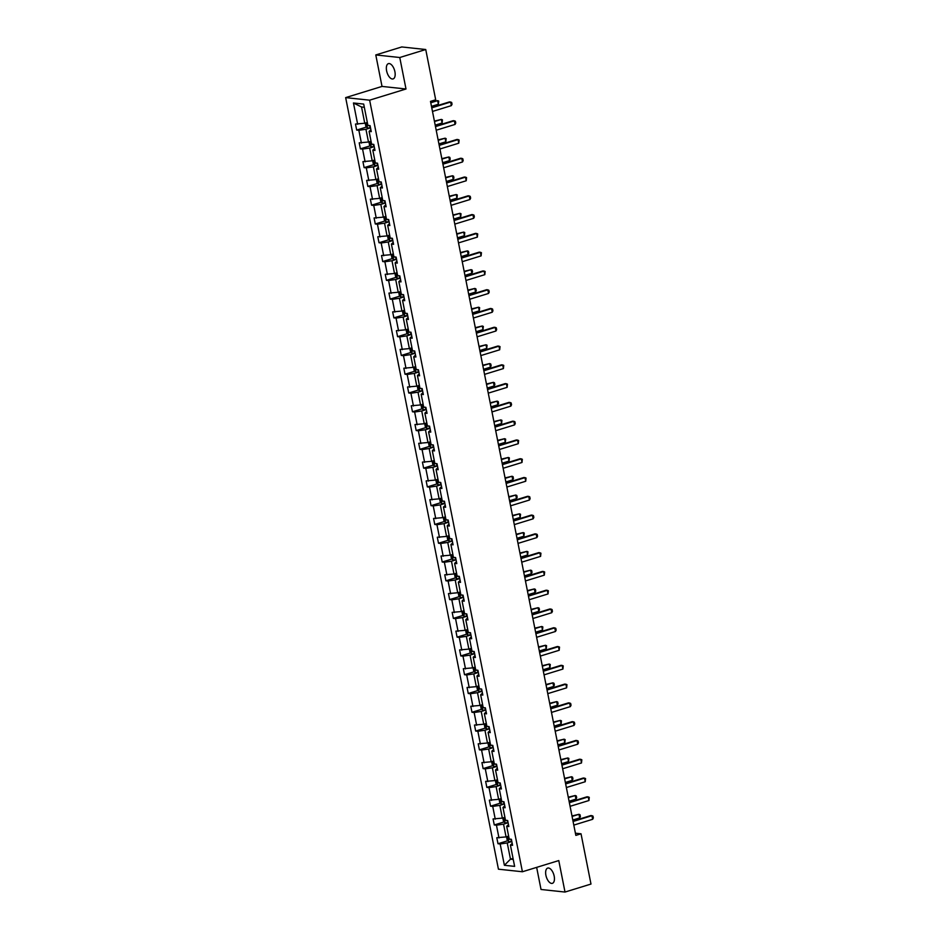 <?xml version="1.0" encoding="UTF-8"?>
<svg xmlns="http://www.w3.org/2000/svg" width="939" height="939" viewBox="0 0 939 939"><rect width="100%" height="100%" fill="white"/><g stroke="black" fill="none" stroke-linecap="round" stroke-linejoin="round"><path stroke-width="1.41" d="M554.186 876.157A7.982 3.92 -107.1 0 0 547.695 868.082A7.982 3.92 -107.1 0 0 545.899 875.265A7.982 3.92 -107.1 0 0 552.39 883.341A7.982 3.92 -107.1 0 0 554.186 876.157M394.908 71.728A7.982 3.92 -107.1 0 0 388.417 63.641A7.982 3.92 -107.1 0 0 386.61 70.836A7.982 3.92 -107.1 0 0 393.112 78.911A7.982 3.92 -107.1 0 0 394.908 71.728M536.65 867.378L541.028 889.479L565.008 892.05L590.983 884.057L581.03 833.797L575.407 833.198M345.658 97.609L498.433 869.185L522.413 871.756L369.637 100.18L345.658 97.609L382.02 86.423L406 88.994L399.768 57.514L375.788 54.943L382.02 86.423M375.788 54.943L401.763 46.95L425.743 49.521L399.768 57.514M511.825 841.52L507.248 842.929L510.476 859.173L504.384 865.289L500.17 843.973L497.999 843.738L507.729 840.745M513.046 858.387L510.476 859.173L513.257 859.478M507.248 842.929L500.17 843.973M508.105 822.74L503.539 824.149L506.062 836.907L496.801 837.717L497.999 843.738M498.973 837.952L496.449 825.193L494.278 824.958L504.008 821.965M504.396 803.96L499.818 805.369L502.342 818.127L493.081 818.937L494.278 824.958M495.252 819.172L492.729 806.413L490.557 806.178L500.287 803.185M500.675 785.18L496.097 786.577L498.621 799.347L489.372 800.157L490.557 806.178M491.543 800.392L489.008 787.633L486.836 787.398L496.567 784.405M496.954 766.388L492.376 767.797L494.9 780.567L485.651 781.377L486.836 787.398M487.822 781.612L485.287 768.853L483.127 768.618L492.846 765.625M493.233 747.608L488.656 749.017L491.191 761.787L481.93 762.597L483.127 768.618M484.101 762.832L481.578 750.073L479.406 749.838L489.125 746.845M489.512 728.828L484.947 730.237L487.47 743.007L478.209 743.817L479.406 749.838M480.381 744.052L477.857 731.293L475.686 731.058L485.416 728.065M485.792 710.048L481.226 711.457L483.749 724.215L474.488 725.037L475.686 731.058M476.66 725.272L474.136 712.513L471.965 712.278L481.695 709.285M482.083 691.268L477.505 692.677L480.029 705.435L470.779 706.257L471.965 712.278M472.939 706.492L470.416 693.733L468.244 693.498L477.974 690.505M478.362 672.488L473.784 673.897L476.308 686.655L467.059 687.477L468.244 693.498M469.23 687.712L466.695 674.953L464.523 674.718L474.254 671.725M474.641 653.708L470.063 655.117L472.599 667.875L463.338 668.697L464.523 674.718M465.509 668.932L462.986 656.173L460.814 655.938L470.533 652.945M470.92 634.928L466.343 636.337L468.878 649.095L459.617 649.917L460.814 655.938M461.788 650.152L459.265 637.381L457.093 637.158L466.824 634.165M467.199 616.148L462.634 617.557L465.157 630.315L455.896 631.137L457.093 637.158M458.068 631.372L455.544 618.601L453.373 618.378L463.103 615.385M463.49 597.368L458.913 598.777L461.436 611.535L452.175 612.357L453.373 618.378M454.347 612.592L451.823 599.821L449.652 599.598L459.382 596.605M459.77 578.588L455.192 579.997L457.716 592.755L448.466 593.577L449.652 599.598M450.638 593.812L448.103 581.041L445.931 580.807L455.661 577.825M456.049 559.808L451.471 561.217L453.995 573.975L444.746 574.797L445.931 580.807M446.917 575.02L444.382 562.261L442.21 562.027L451.941 559.034M452.328 541.028L447.75 542.437L450.286 555.195L441.025 556.017L442.21 562.027M443.196 556.24L440.673 543.481L438.501 543.247L448.22 540.254M448.607 522.248L444.041 523.657L446.565 536.415L437.304 537.237L438.501 543.247M439.475 537.46L436.952 524.701L434.78 524.467L444.511 521.474M444.886 503.468L440.321 504.877L442.844 517.635L433.583 518.445L434.78 524.467M435.755 518.68L433.231 505.921L431.06 505.687L440.79 502.694M441.177 484.688L436.6 486.097L439.123 498.855L429.862 499.665L431.06 505.687M432.034 499.9L429.51 487.141L427.339 486.907L437.069 483.914M437.457 465.908L432.879 467.317L435.403 480.075L426.153 480.885L427.339 486.907M428.325 481.12L425.79 468.361L423.618 468.127L433.349 465.134M433.736 447.128L429.158 448.525L431.694 461.295L422.433 462.105L423.618 468.127M424.604 462.34L422.081 449.581L419.909 449.347L429.628 446.354M430.015 428.348L425.437 429.745L427.973 442.515L418.712 443.325L419.909 449.347M420.883 443.56L418.36 430.801L416.188 430.567L425.919 427.574M426.294 409.557L421.728 410.965L424.252 423.735L414.991 424.545L416.188 430.567M417.162 424.78L414.639 412.021L412.467 411.787L422.198 408.794M422.585 390.777L418.008 392.185L420.531 404.955L411.27 405.765L412.467 411.787M413.442 406L410.918 393.241L408.747 393.007L418.477 390.014M418.864 371.997L414.287 373.405L416.81 386.164L407.561 386.985L408.747 393.007M409.733 387.22L407.197 374.461L405.026 374.227L414.756 371.234M415.144 353.217L410.566 354.625L413.09 367.384L403.84 368.205L405.026 374.227M406.012 368.44L403.477 355.681L401.305 355.447L411.036 352.454M411.423 334.437L406.845 335.845L409.381 348.604L400.12 349.425L401.305 355.447M402.291 349.66L399.768 336.901L397.596 336.667L407.315 333.674M407.702 315.657L403.136 317.065L405.66 329.824L396.399 330.645L397.596 336.667M398.57 330.88L396.047 318.121L393.875 317.887L403.606 314.894M403.981 296.877L399.415 298.285L401.939 311.044L392.678 311.865L393.875 317.887M394.849 312.1L392.326 299.341L390.154 299.107L399.885 296.114M400.272 278.097L395.695 279.505L398.218 292.264L388.957 293.085L390.154 299.107M391.129 293.32L388.605 280.55L386.434 280.327L396.164 277.334M396.551 259.317L391.974 260.725L394.497 273.484L385.248 274.305L386.434 280.327M387.42 274.54L384.884 261.77L382.713 261.547L392.443 258.554M392.831 240.537L388.253 241.945L390.788 254.704L381.527 255.525L382.713 261.547M383.699 255.76L381.175 242.99L379.004 242.755L388.723 239.774M389.11 221.757L384.532 223.165L387.068 235.924L377.807 236.745L379.004 242.755M379.978 236.98L377.455 224.21L375.283 223.975L385.002 220.982M385.389 202.977L380.823 204.385L383.347 217.144L374.086 217.965L375.283 223.975M376.257 218.188L373.734 205.43L371.562 205.195L381.293 202.202M381.68 184.197L377.102 185.605L379.626 198.364L370.365 199.185L371.562 205.195M372.537 199.408L370.013 186.65L367.842 186.415L377.572 183.422M377.959 165.417L373.382 166.825L375.905 179.584L366.656 180.394L367.842 186.415M368.827 180.628L366.292 167.87L364.121 167.635L373.851 164.642M374.238 146.637L369.661 148.045L372.184 160.804L362.935 161.614L364.121 167.635M365.107 161.848L362.571 149.09L360.4 148.855L370.13 145.862M370.518 127.857L365.94 129.265L368.475 142.024L359.214 142.834L360.4 148.855M361.386 143.068L358.862 130.31L356.691 130.075L366.41 127.082M364.32 107.292L361.538 106.987L364.755 123.244L355.494 124.054L356.691 130.075M357.665 124.288L353.451 102.985L363.686 104.076L367.912 125.392L370.072 125.626L371.269 131.648L369.097 131.413L371.621 144.172L373.792 144.406L374.99 150.428L372.818 150.193L375.342 162.952L377.513 163.186L378.71 169.208L376.539 168.973L379.063 181.732L381.234 181.966L382.419 187.988L380.26 187.753L382.783 200.512L384.955 200.746L386.14 206.768L383.969 206.533L386.504 219.292L388.676 219.526L389.861 225.548L387.69 225.313L390.213 238.072L392.385 238.306L393.582 244.328L391.41 244.093L393.934 256.852L396.105 257.086L397.303 263.108L395.131 262.873L397.655 275.632L399.826 275.866L401.023 281.888L398.852 281.653L401.376 294.412L403.547 294.646L404.732 300.668L402.561 300.433L405.096 313.192L407.268 313.426L408.453 319.448L406.282 319.213L408.817 331.972L410.989 332.206L412.174 338.228L410.003 337.993L412.526 350.763L414.698 350.986L415.895 357.008L413.723 356.773L416.247 369.543L418.418 369.766L419.616 375.788L417.444 375.553L419.968 388.323L422.139 388.546L423.336 394.568L421.165 394.333L423.689 407.103L425.86 407.338L427.045 413.348L424.874 413.125L427.409 425.883L429.581 426.118L430.766 432.128L428.595 431.905L431.118 444.663L433.29 444.898L434.487 450.908L432.316 450.685L434.839 463.443L437.011 463.678L438.208 469.7L436.036 469.465L438.56 482.223L440.731 482.458L441.929 488.48L439.757 488.245L442.281 501.003L444.452 501.238L445.638 507.26L443.466 507.025L446.002 519.783L448.173 520.018L449.358 526.04L447.187 525.805L449.722 538.563L451.894 538.798L453.079 544.82L450.908 544.585L453.431 557.343L455.603 557.578L456.8 563.6L454.629 563.365L457.152 576.123L459.324 576.358L460.521 582.38L458.349 582.145L460.873 594.903L463.044 595.138L464.242 601.16L462.07 600.925L464.594 613.683L466.765 613.918L467.951 619.94L465.779 619.705L468.315 632.463L470.486 632.698L471.671 638.72L469.5 638.485L472.024 651.243L474.195 651.478L475.392 657.5L473.221 657.265L475.744 670.023L477.916 670.258L479.113 676.28L476.942 676.045L479.465 688.803L481.637 689.038L482.834 695.06L480.662 694.825L483.186 707.595L485.357 707.818L486.543 713.84L484.371 713.605L486.907 726.375L489.078 726.598L490.264 732.62L488.092 732.385L490.628 745.155L492.799 745.39L493.984 751.4L491.813 751.165L494.337 763.935L496.508 764.17L497.705 770.18L495.534 769.957L498.057 782.715L500.229 782.95L501.426 788.96L499.255 788.737L501.778 801.495L503.95 801.73L505.147 807.751L502.975 807.517L505.499 820.275L507.67 820.51L508.856 826.531L506.684 826.297L509.22 839.055L511.391 839.29L512.577 845.311L510.405 845.077L514.631 866.38L504.384 865.289M425.743 49.521L435.696 99.792L430.496 101.389L575.842 835.393L581.03 833.797M506.684 826.297L508.48 824.606M508.633 836.109L506.062 836.907M503.539 824.149L496.449 825.193M502.975 807.517L504.759 805.826M504.912 817.329L502.342 818.127M499.818 805.369L492.729 806.413M499.255 788.737L501.039 787.046M501.191 798.549L498.621 799.347M496.097 786.577L489.008 787.633M495.534 769.957L497.33 768.266M497.482 779.769L494.9 780.567M492.376 767.797L485.287 768.853M491.813 751.165L493.609 749.486M493.761 760.989L491.191 761.787M488.656 749.017L481.578 750.073M488.092 732.385L489.888 730.706M490.041 742.209L487.47 743.007M484.947 730.237L477.857 731.293M484.371 713.605L486.167 711.926M486.32 723.429L483.749 724.215M481.226 711.457L474.136 712.513M480.662 694.825L482.446 693.146M482.599 704.649L480.029 705.435M477.505 692.677L470.416 693.733M476.942 676.045L478.737 674.366M478.878 685.869L476.308 686.655M473.784 673.897L466.695 674.953M473.221 657.265L475.017 655.586M475.169 667.089L472.599 667.875M470.063 655.117L462.986 656.173M469.5 638.485L471.296 636.806M471.448 648.309L468.878 649.095M466.343 636.337L459.265 637.381M465.779 619.705L467.575 618.026M467.728 629.529L465.157 630.315M462.634 617.557L455.544 618.601M462.07 600.925L463.854 599.246M464.007 610.749L461.436 611.535M458.913 598.777L451.823 599.821M458.349 582.145L460.133 580.466M460.286 591.969L457.716 592.755M455.192 579.997L448.103 581.041M454.629 563.365L456.424 561.686M456.577 573.189L453.995 573.975M451.471 561.217L444.382 562.261M450.908 544.585L452.704 542.906M452.856 554.409L450.286 555.195M447.75 542.437L440.673 543.481M447.187 525.805L448.983 524.126M449.135 535.617L446.565 536.415M444.041 523.657L436.952 524.701M443.466 507.025L445.262 505.346M445.415 516.837L442.844 517.635M440.321 504.877L433.231 505.921M439.757 488.245L441.541 486.566M441.694 498.057L439.123 498.855M436.6 486.097L429.51 487.141M436.036 469.465L437.82 467.775M437.973 479.277L435.403 480.075M432.879 467.317L425.79 468.361M432.316 450.685L434.111 448.995M434.264 460.497L431.694 461.295M429.158 448.525L422.081 449.581M428.595 431.905L430.391 430.215M430.543 441.717L427.973 442.515M425.437 429.745L418.36 430.801M424.874 413.125L426.67 411.435M426.822 422.937L424.252 423.735M421.728 410.965L414.639 412.021M421.165 394.333L422.949 392.655M423.102 404.157L420.531 404.955M418.008 392.185L410.918 393.241M417.444 375.553L419.228 373.875M419.381 385.377L416.81 386.164M414.287 373.405L407.197 374.461M413.723 356.773L415.519 355.095M415.672 366.597L413.09 367.384M410.566 354.625L403.477 355.681M410.003 337.993L411.798 336.315M411.951 347.817L409.381 348.604M406.845 335.845L399.768 336.901M406.282 319.213L408.078 317.535M408.23 329.037L405.66 329.824M403.136 317.065L396.047 318.121M402.561 300.433L404.357 298.755M404.509 310.257L401.939 311.044M399.415 298.285L392.326 299.341M398.852 281.653L400.636 279.975M400.789 291.477L398.218 292.264M395.695 279.505L388.605 280.55M395.131 262.873L396.915 261.195M397.068 272.697L394.497 273.484M391.974 260.725L384.884 261.77M391.41 244.093L393.206 242.415M393.359 253.917L390.788 254.704M388.253 241.945L381.175 242.99M387.69 225.313L389.485 223.635M389.638 235.137L387.068 235.924M384.532 223.165L377.455 224.21M383.969 206.533L385.765 204.855M385.917 216.357L383.347 217.144M380.823 204.385L373.734 205.43M380.26 187.753L382.044 186.075M382.196 197.577L379.626 198.364M377.102 185.605L370.013 186.65M376.539 168.973L378.323 167.295M378.476 178.786L375.905 179.584M373.382 166.825L366.292 167.87M372.818 150.193L374.614 148.515M374.767 160.006L372.184 160.804M369.661 148.045L362.571 149.09M369.097 131.413L370.893 129.723M371.046 141.226L368.475 142.024M365.94 129.265L358.862 130.31M565.008 892.05L558.775 860.57L522.413 871.756M406 88.994L369.637 100.18M367.325 122.446L364.755 123.244M510.405 845.077L512.201 843.398M361.538 106.987L353.451 102.985M431.776 107.821L450.626 102.022L451.671 102.457L452.035 104.264L451.342 105.638L432.492 111.436M451.342 105.638L450.626 102.022L449.464 101.905L431.682 107.375M365.212 123.103L365.917 126.648L367.454 127.986A3.31 0.599 -11.2 0 0 370.095 127.763L370.482 127.681M367.677 124.253A3.31 0.599 168.8 0 1 367.325 124.265L367.607 125.72A3.31 0.599 -11.2 0 0 369.273 125.533M431.482 106.365L438.384 104.241L437.668 100.637L430.778 102.75M438.384 104.241L438.713 101.072L437.668 100.637L430.684 102.304M435.496 126.601L454.347 120.802L455.392 121.237L455.755 123.044L455.063 124.418L436.212 130.216M455.063 124.418L454.347 120.802L453.185 120.685L435.403 126.155M439.217 145.392L458.068 139.582L459.112 140.017L458.784 143.198L439.933 148.996M458.784 143.198L458.068 139.582L456.906 139.465L439.123 144.935M368.933 141.883L369.637 145.428L371.163 146.766A3.31 0.599 -11.2 0 0 373.816 146.543L374.203 146.461M371.398 143.033A3.31 0.599 168.8 0 1 371.046 143.057L371.328 144.5A3.31 0.599 -11.2 0 0 372.994 144.313M435.203 125.145L442.105 123.021L441.389 119.417L434.487 121.53M442.105 123.021L442.433 119.852L441.389 119.417L434.405 121.084M372.654 160.663L373.346 164.208L374.884 165.546A3.31 0.599 -11.2 0 0 377.537 165.323L377.924 165.252M375.119 161.813A3.31 0.599 168.8 0 1 374.767 161.837L375.048 163.28A3.31 0.599 -11.2 0 0 376.703 163.093M438.924 143.925L445.825 141.801L445.109 138.197L438.208 140.322M445.825 141.801L446.154 138.632L445.109 138.197L438.126 139.864M442.938 164.172L461.788 158.362L462.833 158.808L463.185 160.604L462.504 161.978L443.642 167.776M462.504 161.978L461.788 158.362L460.615 158.245L442.844 163.715M376.363 179.443L377.067 182.988L378.605 184.337A3.31 0.599 -11.2 0 0 381.246 184.103L381.645 184.032M378.84 180.593A3.31 0.599 168.8 0 1 378.476 180.617L378.769 182.06A3.31 0.599 -11.2 0 0 380.424 181.884M442.645 162.705L449.535 160.592L448.83 156.977L441.929 159.102M449.535 160.592L450.227 159.219L449.863 157.412L448.83 156.977L441.835 158.644M446.647 182.952L465.509 177.142L466.554 177.588L466.225 180.758L447.363 186.556M466.225 180.758L465.509 177.142L464.336 177.025L446.565 182.495M380.084 198.223L380.788 201.768L382.326 203.117A3.31 0.599 -11.2 0 0 384.967 202.883L385.366 202.812M382.56 199.373A3.31 0.599 168.8 0 1 382.196 199.397L382.49 200.84A3.31 0.599 -11.2 0 0 384.145 200.664M446.365 181.485L453.255 179.372L452.539 175.757L445.649 177.882M453.255 179.372L453.948 177.999L453.584 176.192L452.539 175.757L445.556 177.424M450.368 201.732L469.218 195.934L470.263 196.368L470.627 198.164L469.934 199.538L451.084 205.336M469.934 199.538L469.218 195.934L468.056 195.805L450.286 201.275M383.805 217.003L384.509 220.548L386.046 221.897A3.31 0.599 -11.2 0 0 388.687 221.663L389.075 221.592M386.269 218.153A3.31 0.599 168.8 0 1 385.917 218.177L386.199 219.62A3.31 0.599 -11.2 0 0 387.866 219.444M450.086 200.265L456.976 198.152L456.26 194.537L449.37 196.662M456.976 198.152L457.305 194.972L456.26 194.537L449.276 196.204M454.089 220.512L472.939 214.714L473.984 215.148L474.348 216.956L473.655 218.318L454.805 224.116M473.655 218.318L472.939 214.714L471.777 214.585L453.995 220.055M387.525 235.783L388.23 239.328L389.767 240.677A3.31 0.599 -11.2 0 0 392.408 240.443L392.795 240.372M389.99 236.933A3.31 0.599 168.8 0 1 389.638 236.957L389.92 238.4A3.31 0.599 -11.2 0 0 391.586 238.224M453.795 219.045L460.697 216.932L459.981 213.317L453.079 215.442M460.697 216.932L461.026 213.752L459.981 213.317L452.997 214.984M457.809 239.292L476.66 233.494L477.705 233.928L477.376 237.098L458.525 242.908M477.376 237.098L476.66 233.494L475.498 233.365L457.716 238.835M391.246 254.563L391.95 258.108L393.476 259.457A3.31 0.599 -11.2 0 0 396.129 259.223L396.516 259.152M393.711 255.713A3.31 0.599 168.8 0 1 393.359 255.737L393.641 257.18A3.31 0.599 -11.2 0 0 395.296 257.004M457.516 237.825L464.418 235.712L463.702 232.097L456.8 234.222M464.418 235.712L464.746 232.532L463.702 232.097L456.718 233.764M461.53 258.072L480.381 252.274L481.425 252.708L481.097 255.878L462.246 261.688M481.097 255.878L480.381 252.274L479.219 252.145L461.436 257.615M394.967 273.343L395.659 276.888L397.197 278.237A3.31 0.599 -11.2 0 0 399.85 278.003L400.237 277.932M397.432 274.493A3.31 0.599 168.8 0 1 397.068 274.517L397.361 275.96A3.31 0.599 -11.2 0 0 399.016 275.784M461.237 256.617L468.138 254.492L467.422 250.877L460.521 253.002M468.138 254.492L468.819 253.119L468.455 251.312L467.422 250.877L460.427 252.544M465.239 276.852L484.101 271.054L485.146 271.488L484.817 274.658L465.955 280.468M484.817 274.658L484.101 271.054L482.928 270.925L465.157 276.395M468.96 295.632L487.822 289.834L488.855 290.268L489.219 292.076L488.538 293.449L469.676 299.248M488.538 293.449L487.822 289.834L486.648 289.705L468.878 295.175M472.681 314.412L491.531 308.614L492.576 309.048L492.94 310.856L492.247 312.229L473.397 318.028M492.247 312.229L491.531 308.614L490.369 308.485L472.587 313.955M476.402 333.192L495.252 327.394L496.297 327.828L496.661 329.636L495.968 331.009L477.118 336.808M495.968 331.009L495.252 327.394L494.09 327.265L476.308 332.735M480.122 351.972L498.973 346.174L500.018 346.608L499.689 349.789L480.838 355.588M499.689 349.789L498.973 346.174L497.811 346.045L480.029 351.515M483.843 370.752L502.694 364.954L503.738 365.388L503.41 368.569L484.559 374.368M503.41 368.569L502.694 364.954L501.52 364.825L483.749 370.295M487.552 389.532L506.414 383.734L507.459 384.168L507.13 387.349L488.268 393.148M507.13 387.349L506.414 383.734L505.241 383.605L487.47 389.075M491.273 408.312L510.123 402.514L511.168 402.948L511.532 404.756L510.839 406.129L491.989 411.928M510.839 406.129L510.123 402.514L508.961 402.385L491.191 407.855M494.994 427.092L513.844 421.294L514.889 421.728L515.253 423.536L514.56 424.909L495.71 430.708M514.56 424.909L513.844 421.294L512.682 421.177L494.9 426.635M498.715 445.872L517.565 440.074L518.61 440.508L518.281 443.689L499.431 449.488M518.281 443.689L517.565 440.074L516.403 439.957L498.621 445.426M398.676 292.123L399.38 295.668L400.918 297.017A3.31 0.599 -11.2 0 0 403.559 296.783L403.958 296.712M401.153 293.273A3.31 0.599 168.8 0 1 400.789 293.297L401.082 294.74A3.31 0.599 -11.2 0 0 402.737 294.564M464.958 275.397L471.848 273.272L471.132 269.657L464.242 271.782M471.848 273.272L472.54 271.899L472.176 270.092L471.132 269.657L464.148 271.324M402.397 310.903L403.101 314.448L404.639 315.797A3.31 0.599 -11.2 0 0 407.28 315.563L407.667 315.492M404.873 312.053A3.31 0.599 168.8 0 1 404.509 312.077L404.803 313.52A3.31 0.599 -11.2 0 0 406.458 313.344M468.678 294.177L475.568 292.052L474.852 288.437L467.962 290.562M475.568 292.052L476.261 290.679L475.897 288.872L474.852 288.437L467.868 290.104M406.118 329.683L406.822 333.239L408.359 334.577A3.31 0.599 -11.2 0 0 411 334.343L411.388 334.272M408.582 330.833A3.31 0.599 168.8 0 1 408.23 330.857L408.512 332.3A3.31 0.599 -11.2 0 0 410.179 332.124M472.399 312.957L479.289 310.832L478.573 307.217L471.683 309.342M479.289 310.832L479.618 307.652L478.573 307.217L471.589 308.884M409.838 348.463L410.543 352.019L412.068 353.357A3.31 0.599 -11.2 0 0 414.721 353.123L415.108 353.052M412.303 349.625A3.31 0.599 168.8 0 1 411.951 349.637L412.233 351.08A3.31 0.599 -11.2 0 0 413.899 350.904M476.108 331.737L483.01 329.612L482.294 325.997L475.392 328.122M483.01 329.612L483.339 326.432L482.294 325.997L475.31 327.664M413.559 367.243L414.252 370.799L415.789 372.137A3.31 0.599 -11.2 0 0 418.442 371.903L418.829 371.832M416.024 368.405A3.31 0.599 168.8 0 1 415.672 368.417L415.954 369.86A3.31 0.599 -11.2 0 0 417.609 369.684M479.829 350.517L486.731 348.392L486.015 344.777L479.113 346.902M486.731 348.392L487.059 345.212L486.015 344.777L479.031 346.444M417.268 386.023L417.972 389.579L419.51 390.917A3.31 0.599 -11.2 0 0 422.163 390.683L422.55 390.612M419.745 387.185A3.31 0.599 168.8 0 1 419.381 387.197L419.674 388.64A3.31 0.599 -11.2 0 0 421.329 388.464M483.55 369.297L490.44 367.172L489.735 363.557L482.834 365.682M490.44 367.172L491.132 365.799L490.768 364.003L489.735 363.557L482.74 365.224M420.989 404.803L421.693 408.359L423.231 409.697A3.31 0.599 -11.2 0 0 425.872 409.463L426.271 409.392M423.466 405.965A3.31 0.599 168.8 0 1 423.102 405.977L423.395 407.42A3.31 0.599 -11.2 0 0 425.05 407.244M487.271 388.077L494.16 385.952L493.445 382.337L486.555 384.462M494.16 385.952L494.853 384.579L494.489 382.783L493.445 382.337L486.461 384.004M424.71 423.595L425.414 427.139L426.952 428.477A3.31 0.599 -11.2 0 0 429.593 428.243L429.98 428.172M427.175 424.745A3.31 0.599 168.8 0 1 426.822 424.757L427.104 426.2A3.31 0.599 -11.2 0 0 428.771 426.024M490.991 406.857L497.881 404.732L497.165 401.129L490.275 403.242M497.881 404.732L498.574 403.359L498.21 401.563L497.165 401.129L490.181 402.784M428.43 442.375L429.135 445.919L430.672 447.257A3.31 0.599 -11.2 0 0 433.313 447.034L433.701 446.952M430.895 443.525A3.31 0.599 168.8 0 1 430.543 443.537L430.825 444.98A3.31 0.599 -11.2 0 0 432.492 444.804M494.7 425.637L501.602 423.512L500.886 419.909L493.984 422.022M501.602 423.512L501.931 420.343L500.886 419.909L493.902 421.564M432.151 461.155L432.856 464.699L434.381 466.037A3.31 0.599 -11.2 0 0 437.034 465.814L437.421 465.732M434.616 462.305A3.31 0.599 168.8 0 1 434.264 462.317L434.546 463.772A3.31 0.599 -11.2 0 0 436.201 463.584M498.421 444.417L505.323 442.292L504.607 438.689L497.705 440.802M505.323 442.292L505.652 439.123L504.607 438.689L497.623 440.356M502.435 464.652L521.286 458.854L522.33 459.288L522.002 462.469L503.151 468.268M522.002 462.469L521.286 458.854L520.124 458.737L502.342 464.206M435.872 479.935L436.565 483.479L438.102 484.817A3.31 0.599 -11.2 0 0 440.755 484.594L441.142 484.512M438.337 481.085A3.31 0.599 168.8 0 1 437.985 481.108L438.267 482.552A3.31 0.599 -11.2 0 0 439.922 482.364M502.142 463.197L509.044 461.072L508.328 457.469L501.426 459.582M509.044 461.072L509.372 457.903L508.328 457.469L501.332 459.136M506.144 483.444L525.007 477.634L526.051 478.068L525.723 481.249L506.86 487.048M525.723 481.249L525.007 477.634L523.833 477.517L506.062 482.986M439.581 498.715L440.285 502.259L441.788 503.574A3.31 0.599 -11.2 0 0 444.464 503.374L444.863 503.292M441.788 503.574L440.755 498.351M442.058 499.865A3.31 0.599 168.8 0 1 441.694 499.888L441.987 501.332A3.31 0.599 -11.2 0 0 443.642 501.144M505.863 481.977L512.753 479.852L512.037 476.249L505.147 478.362M512.753 479.852L513.445 478.491L513.081 476.683L512.037 476.249L505.053 477.916M509.865 502.224L528.727 496.414L529.76 496.848L530.124 498.656L529.443 500.029L510.581 505.828M529.443 500.029L528.727 496.414L527.554 496.297L509.783 501.766M443.302 517.495L444.006 521.039L445.544 522.377A3.31 0.599 -11.2 0 0 448.185 522.154L448.572 522.084M445.779 518.645A3.31 0.599 168.8 0 1 445.415 518.668L445.708 520.112A3.31 0.599 -11.2 0 0 447.363 519.924M509.584 500.757L516.473 498.644L515.757 495.029L508.868 497.154M516.473 498.644L517.166 497.271L516.802 495.463L515.757 495.029L508.774 496.696M513.586 521.004L532.436 515.194L533.481 515.64L533.845 517.436L533.152 518.809L514.302 524.608M533.152 518.809L532.436 515.194L531.274 515.077L513.492 520.546M447.023 536.275L447.727 539.819L449.265 541.169A3.31 0.599 -11.2 0 0 451.905 540.934L452.293 540.864M449.488 537.425A3.31 0.599 168.8 0 1 449.135 537.448L449.417 538.892A3.31 0.599 -11.2 0 0 451.084 538.716M513.304 519.537L520.194 517.424L519.478 513.809L512.588 515.934M520.194 517.424L520.523 514.243L519.478 513.809L512.494 515.476M517.307 539.784L536.157 533.986L537.202 534.42L537.566 536.216L536.873 537.589L518.023 543.388M536.873 537.589L536.157 533.986L534.995 533.857L517.213 539.326M450.743 555.055L451.448 558.599L452.938 559.914A3.31 0.599 -11.2 0 0 455.626 559.714L456.014 559.644M452.938 559.914L451.905 554.691M453.208 556.205A3.31 0.599 168.8 0 1 452.856 556.228L453.138 557.672A3.31 0.599 -11.2 0 0 454.805 557.496M517.013 538.317L523.915 536.204L523.199 532.589L516.297 534.714M523.915 536.204L524.244 533.023L523.199 532.589L516.215 534.256M521.028 558.564L539.878 552.766L540.923 553.2L540.594 556.369L521.744 562.168M540.594 556.369L539.878 552.766L538.716 552.637L520.934 558.106M454.464 573.835L455.157 577.379L456.694 578.729A3.31 0.599 -11.2 0 0 459.347 578.494L459.734 578.424M456.929 574.985A3.31 0.599 168.8 0 1 456.577 575.008L456.859 576.452A3.31 0.599 -11.2 0 0 458.514 576.276M520.734 557.097L527.636 554.984L526.92 551.369L520.018 553.494M527.636 554.984L527.964 551.803L526.92 551.369L519.936 553.036M524.748 577.344L543.599 571.546L544.643 571.98L544.315 575.149L525.464 580.948M544.315 575.149L543.599 571.546L542.425 571.417L524.655 576.886M458.173 592.615L458.878 596.159L460.38 597.474A3.31 0.599 -11.2 0 0 463.068 597.274L463.455 597.204M460.38 597.474L459.347 592.251M460.65 593.765A3.31 0.599 168.8 0 1 460.286 593.788L460.579 595.232A3.31 0.599 -11.2 0 0 462.234 595.056M524.455 575.877L531.345 573.764L530.641 570.149L523.739 572.274M531.345 573.764L532.037 572.391L531.674 570.583L530.641 570.149L523.645 571.816M528.457 596.124L547.32 590.326L548.364 590.76L548.036 593.929L529.173 599.739M548.036 593.929L547.32 590.326L546.146 590.197L528.375 595.666M532.178 614.904L551.04 609.106L552.073 609.54L552.437 611.348L551.745 612.709L532.894 618.519M551.745 612.709L551.04 609.106L549.867 608.977L532.096 614.446M535.899 633.684L554.749 627.886L555.794 628.32L556.158 630.128L555.465 631.489L536.615 637.299M555.465 631.489L554.749 627.886L553.587 627.757L535.805 633.226M539.62 652.464L558.47 646.666L559.515 647.1L559.186 650.281L540.336 656.079M559.186 650.281L558.47 646.666L557.308 646.537L539.526 652.006M543.341 671.244L562.191 665.446L563.236 665.88L562.907 669.061L544.057 674.859M562.907 669.061L562.191 665.446L561.029 665.317L543.247 670.786M547.061 690.024L565.912 684.226L566.956 684.66L566.628 687.841L547.766 693.639M566.628 687.841L565.912 684.226L564.738 684.097L546.968 689.566M550.77 708.804L569.633 703.006L570.666 703.44L571.029 705.248L570.349 706.621L551.486 712.419M570.349 706.621L569.633 703.006L568.459 702.877L550.688 708.346M554.491 727.584L573.342 721.786L574.386 722.22L574.75 724.028L574.058 725.401L555.207 731.199M574.058 725.401L573.342 721.786L572.18 721.657L554.397 727.126M558.212 746.364L577.062 740.566L578.107 741L578.471 742.808L577.778 744.181L558.928 749.979M577.778 744.181L577.062 740.566L575.9 740.437L558.118 745.906M561.933 765.144L580.783 759.346L581.828 759.78L581.499 762.961L562.649 768.759M581.499 762.961L580.783 759.346L579.621 759.217L561.839 764.686M461.894 611.395L462.598 614.939L464.136 616.289A3.31 0.599 -11.2 0 0 466.777 616.054L467.176 615.984M464.371 612.545A3.31 0.599 168.8 0 1 464.007 612.568L464.3 614.012A3.31 0.599 -11.2 0 0 465.955 613.836M528.176 594.669L535.066 592.544L534.35 588.929L527.46 591.054M535.066 592.544L535.758 591.171L535.394 589.363L534.35 588.929L527.366 590.596M465.615 630.175L466.319 633.719L467.857 635.069A3.31 0.599 -11.2 0 0 470.498 634.834L470.885 634.764M468.08 631.325A3.31 0.599 168.8 0 1 467.728 631.348L468.009 632.792A3.31 0.599 -11.2 0 0 469.676 632.616M531.897 613.449L538.786 611.324L538.07 607.709L531.181 609.834M538.786 611.324L539.479 609.951L539.115 608.143L538.07 607.709L531.087 609.376M469.336 648.955L470.04 652.499L471.531 653.814A3.31 0.599 -11.2 0 0 474.218 653.614L474.606 653.544M471.531 653.814L470.498 648.603M471.801 650.105A3.31 0.599 168.8 0 1 471.448 650.128L471.73 651.572A3.31 0.599 -11.2 0 0 473.397 651.396M535.606 632.229L542.507 630.104L541.791 626.489L534.901 628.614M542.507 630.104L542.836 626.923L541.791 626.489L534.807 628.156M473.056 667.735L473.761 671.291L475.287 672.629A3.31 0.599 -11.2 0 0 477.939 672.394L478.327 672.324M475.521 668.885A3.31 0.599 168.8 0 1 475.169 668.908L475.451 670.352A3.31 0.599 -11.2 0 0 477.106 670.176M539.326 651.009L546.228 648.884L545.512 645.269L538.61 647.394M546.228 648.884L546.557 645.703L545.512 645.269L538.528 646.936M476.777 686.515L477.47 690.071L479.007 691.409A3.31 0.599 -11.2 0 0 481.66 691.174L482.047 691.104M479.242 687.665A3.31 0.599 168.8 0 1 478.89 687.688L479.172 689.132A3.31 0.599 -11.2 0 0 480.827 688.956M543.047 669.789L549.949 667.664L549.233 664.049L542.331 666.174M549.949 667.664L550.277 664.483L549.233 664.049L542.237 665.716M480.486 705.295L481.191 708.851L482.693 710.154A3.31 0.599 -11.2 0 0 485.369 709.954L485.768 709.884M482.693 710.154L481.66 704.943M482.963 706.457A3.31 0.599 168.8 0 1 482.599 706.468L482.892 707.912A3.31 0.599 -11.2 0 0 484.547 707.736M546.768 688.569L553.658 686.444L552.942 682.829L546.052 684.954M553.658 686.444L554.35 685.071L553.987 683.263L552.942 682.829L545.958 684.496M484.207 724.075L484.911 727.631L486.449 728.969A3.31 0.599 -11.2 0 0 489.09 728.734L489.477 728.664M486.684 725.237A3.31 0.599 168.8 0 1 486.32 725.248L486.613 726.692A3.31 0.599 -11.2 0 0 488.268 726.516M550.489 707.349L557.379 705.224L556.663 701.609L549.773 703.734M557.379 705.224L558.071 703.851L557.707 702.043L556.663 701.609L549.679 703.276M487.928 742.855L488.632 746.411L490.17 747.749A3.31 0.599 -11.2 0 0 492.811 747.514L493.198 747.444M490.393 744.017A3.31 0.599 168.8 0 1 490.041 744.028L490.322 745.472A3.31 0.599 -11.2 0 0 491.989 745.296M554.21 726.129L561.099 724.004L560.383 720.389L553.494 722.514M561.099 724.004L561.428 720.835L560.383 720.389L553.4 722.056M491.649 761.646L492.353 765.191L493.844 766.494A3.31 0.599 -11.2 0 0 496.531 766.294L496.919 766.224M493.844 766.494L492.811 761.283M494.114 762.797A3.31 0.599 168.8 0 1 493.761 762.808L494.043 764.252A3.31 0.599 -11.2 0 0 495.71 764.076M557.919 744.909L564.82 742.784L564.104 739.181L557.203 741.294M564.82 742.784L565.149 739.615L564.104 739.181L557.12 740.836M495.369 780.426L496.062 783.971L497.6 785.309A3.31 0.599 -11.2 0 0 500.252 785.086L500.64 785.004M497.834 781.577A3.31 0.599 168.8 0 1 497.482 781.588L497.764 783.032A3.31 0.599 -11.2 0 0 499.419 782.856M561.639 763.689L568.541 761.564L567.825 757.961L560.923 760.074M568.541 761.564L568.87 758.395L567.825 757.961L560.841 759.616M565.654 783.924L584.504 778.126L585.549 778.56L585.22 781.741L566.37 787.539M585.22 781.741L584.504 778.126L583.33 778.008L565.56 783.466M499.079 799.206L499.783 802.751L501.285 804.054A3.31 0.599 -11.2 0 0 503.973 803.866L504.36 803.784M501.285 804.054L500.252 798.843M501.555 800.357A3.31 0.599 168.8 0 1 501.191 800.368L501.485 801.824A3.31 0.599 -11.2 0 0 503.14 801.636M565.36 782.469L572.25 780.344L571.546 776.741L564.644 778.854M572.25 780.344L572.943 778.983L572.579 777.175L571.546 776.741L564.55 778.396M569.363 802.704L588.225 796.906L589.269 797.34L588.941 800.521L570.079 806.319M588.941 800.521L588.225 796.906L587.051 796.788L569.28 802.258M502.799 817.986L503.504 821.531L505.041 822.869A3.31 0.599 -11.2 0 0 507.682 822.646L508.081 822.564M505.276 819.137A3.31 0.599 168.8 0 1 504.912 819.148L505.205 820.604A3.31 0.599 -11.2 0 0 506.86 820.416M569.081 801.249L575.971 799.124L575.255 795.521L568.365 797.634M575.971 799.124L576.663 797.763L576.3 795.955L575.255 795.521L568.271 797.188M573.083 821.484L591.946 815.686L592.979 816.12L593.342 817.928L592.65 819.301L573.799 825.099M592.65 819.301L591.946 815.686L590.772 815.568L573.001 821.038M506.52 836.766L507.224 840.311L508.762 841.649A3.31 0.599 -11.2 0 0 511.403 841.426L511.79 841.344M508.985 837.917A3.31 0.599 168.8 0 1 508.633 837.94L508.915 839.384A3.31 0.599 -11.2 0 0 510.581 839.196M572.802 820.029L579.692 817.904L578.976 814.301L572.086 816.414M579.692 817.904L580.384 816.543L580.02 814.735L578.976 814.301L571.992 815.968M366.374 122.739L367.407 127.962M369.661 125.58L370.095 127.763M368.475 125.45L367.607 125.72M370.095 141.519L371.128 146.742M373.382 144.36L373.816 146.543M372.184 144.23L371.328 144.5M373.816 160.299L374.849 165.522M377.102 163.14L377.537 165.323M375.905 163.01L375.048 163.28M377.537 179.079L378.57 184.302M380.823 181.92L381.246 184.103M379.626 181.79L378.769 182.06M381.257 197.859L382.29 203.082M384.544 200.7L384.967 202.883M383.347 200.57L382.49 200.84M384.967 216.639L385.999 221.862M388.253 219.48L388.687 221.663M387.068 219.35L386.199 219.62M388.687 235.419L389.72 240.642M391.974 238.26L392.408 240.443M390.777 238.13L389.92 238.4M392.408 254.199L393.441 259.422M395.695 257.04L396.129 259.223M394.497 256.91L393.641 257.18M396.129 272.991L397.162 278.202M399.415 275.82L399.85 278.003M398.218 275.69L397.361 275.96M399.85 291.771L400.883 296.982M403.136 294.6L403.559 296.783M401.939 294.482L401.082 294.74M403.559 310.551L404.592 315.762M406.845 313.38L407.28 315.563M405.66 313.262L404.803 313.52M407.28 329.331L408.312 334.542M410.566 332.171L411 334.343M409.381 332.042L408.512 332.3M411 348.111L412.033 353.322M414.287 350.951L414.721 353.123M413.09 350.822L412.233 351.08M414.721 366.891L415.754 372.102M418.008 369.731L418.442 371.903M416.81 369.602L415.954 369.86M418.442 385.671L419.475 390.882M421.728 388.511L422.163 390.683M420.531 388.382L419.674 388.64M422.163 404.451L423.196 409.662M425.449 407.291L425.872 409.463M424.252 407.162L423.395 407.42M425.872 423.231L426.905 428.442M429.158 426.071L429.593 428.243M427.973 425.942L427.104 426.2M429.593 442.011L430.625 447.222M432.879 444.851L433.313 447.034M431.682 444.722L430.825 444.98M433.313 460.791L434.346 466.002M436.6 463.631L437.034 465.814M435.403 463.502L434.546 463.772M437.034 479.571L438.067 484.794M440.321 482.411L440.755 484.594M439.123 482.282L438.267 482.552M444.041 501.191L444.464 503.374M442.844 501.062L441.987 501.332M444.464 517.131L445.497 522.354M447.75 519.971L448.185 522.154M446.565 519.842L445.708 520.112M448.185 535.911L449.218 541.134M451.471 538.751L451.905 540.934M450.286 538.622L449.417 538.892M455.192 557.531L455.626 559.714M453.995 557.402L453.138 557.672M455.626 573.471L456.659 578.694M458.913 576.311L459.347 578.494M457.716 576.182L456.859 576.452M462.634 595.091L463.068 597.274M461.436 594.962L460.579 595.232M463.068 611.043L464.101 616.254M466.354 613.871L466.777 616.054M465.157 613.742L464.3 614.012M466.777 629.823L467.81 635.034M470.063 632.651L470.498 634.834M468.878 632.522L468.009 632.792M473.784 651.431L474.218 653.614M472.599 651.314L471.73 651.572M474.218 667.383L475.251 672.594M477.505 670.223L477.939 672.394M476.308 670.094L475.451 670.352M477.939 686.163L478.972 691.374M481.226 689.003L481.66 691.174M480.029 688.874L479.172 689.132M484.947 707.783L485.369 709.954M483.749 707.654L482.892 707.912M485.381 723.723L486.402 728.934M488.656 726.563L489.09 728.734M487.47 726.434L486.613 726.692M489.09 742.503L490.123 747.714M492.376 745.343L492.811 747.514M491.191 745.214L490.322 745.472M496.097 764.123L496.531 766.294M494.9 763.994L494.043 764.252M496.531 780.063L497.564 785.274M499.818 782.903L500.252 785.086M498.621 782.774L497.764 783.032M503.539 801.683L503.973 803.866M502.342 801.554L501.485 801.824M503.973 817.623L505.006 822.846M507.26 820.463L507.682 822.646M506.062 820.334L505.205 820.604M507.682 836.403L508.715 841.626M510.969 839.243L511.403 841.426M509.783 839.114L508.915 839.384"/></g></svg>
